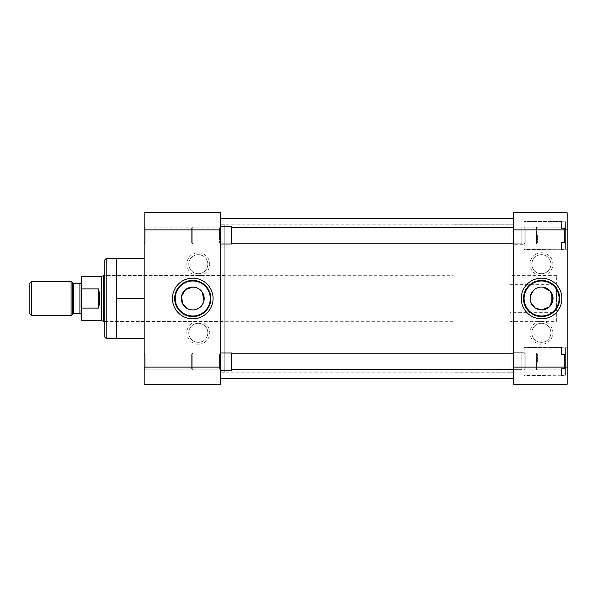 <?xml version="1.0" encoding="UTF-8"?>
<svg xmlns="http://www.w3.org/2000/svg" width="597" height="597" viewBox="0 0 597 597"><rect width="100%" height="100%" fill="white"/><g stroke="black" fill="none" stroke-linecap="round" stroke-linejoin="round"><path stroke-width="0.45" stroke-dasharray="2.98 2.24" d="M145.205 369.133L144.175 370.162L144.175 353.006L144.175 370.162L144.175 353.006L144.175 370.162L145.205 369.133L145.205 354.036L144.175 353.006L145.205 354.036L145.205 369.133L145.205 354.036L145.205 369.133L219.539 369.133L145.205 369.133M145.205 242.964L144.175 243.994L144.175 226.838L144.175 243.994L144.175 226.838L144.175 243.994L145.205 242.964L145.205 227.867L144.175 226.838L145.205 227.867L145.205 242.964L145.205 227.867L145.205 242.964L219.539 242.964L145.205 242.964M198.294 344.245A11.44 11.44 0 0 1 186.854 332.813A11.44 11.44 0 0 1 198.294 321.373A11.44 11.44 0 0 1 209.726 332.813A11.44 11.44 0 0 1 198.294 344.245M198.294 342.342A9.53 9.53 0 0 1 188.756 332.813A9.53 9.53 0 0 1 198.294 323.275A9.53 9.53 0 0 1 207.823 332.813A9.53 9.53 0 0 1 198.294 342.342A9.53 9.53 0 0 1 188.756 332.813A9.53 9.53 0 0 1 198.294 323.275A9.53 9.53 0 0 1 207.823 332.813A9.53 9.53 0 0 1 198.294 342.342M198.294 275.627A11.44 11.44 0 0 1 186.854 264.187A11.44 11.44 0 0 1 198.294 252.755A11.44 11.44 0 0 1 209.726 264.187A11.44 11.44 0 0 1 198.294 275.627M198.294 273.724A9.53 9.53 0 0 1 188.756 264.187A9.53 9.53 0 0 1 198.294 254.658A9.53 9.53 0 0 1 207.823 264.187A9.53 9.53 0 0 1 198.294 273.724A9.53 9.53 0 0 1 188.756 264.187A9.53 9.53 0 0 1 198.294 254.658A9.53 9.53 0 0 1 207.823 264.187A9.53 9.53 0 0 1 198.294 273.724M220.569 353.006L219.539 354.036L219.539 369.133L219.539 354.036L145.205 354.036L219.539 354.036L219.539 369.133L220.569 370.162L220.569 353.006L220.569 370.162L220.569 353.006L220.569 370.162L192.794 370.162L192.794 353.006L192.794 370.162L192.794 353.006L192.794 370.162L231.688 370.162L231.688 353.006L231.688 370.162L231.688 353.006L192.794 353.006L191.659 354.14L191.659 369.028L191.659 354.14L192.794 353.006L220.569 353.006L219.539 354.036L219.539 369.133L220.569 370.162M220.569 226.838L219.539 227.867L219.539 242.964L219.539 227.867L145.205 227.867L219.539 227.867L219.539 242.964L220.569 243.994L220.569 226.838L220.569 243.994L220.569 226.838L220.569 243.994L192.794 243.994L192.794 226.838L192.794 243.994L192.794 226.838L192.794 243.994L191.659 242.86L191.659 227.972L192.794 226.838L220.569 226.838L219.539 227.867L219.539 242.964L220.569 243.994M144.175 338.529L116.497 338.529L116.497 258.471L144.175 258.471L144.175 338.529L144.175 258.471M220.569 224.233L220.569 372.767L220.569 224.233L224.233 224.233L224.233 372.767L224.233 224.233M220.569 372.767L224.233 372.767M192.756 280.993A17.507 17.507 0 0 0 175.249 298.5A17.507 17.507 0 0 0 192.756 316.007A17.507 17.507 0 0 0 210.263 298.5A17.507 17.507 0 0 0 192.756 280.993M104.833 275.56L104.833 321.44L104.833 275.56L224.233 275.56L224.233 321.44L224.233 275.56M104.833 321.44L224.233 321.44M190.488 309.709L188.339 309.052M144.175 384.274L144.175 212.726L220.569 212.726L220.569 229.882L144.175 229.882L220.569 229.882L220.569 384.274L144.175 384.274M116.497 298.5L116.497 278.486L116.497 318.514L116.497 298.5L144.175 298.5M116.497 278.486L116.497 258.471L116.497 278.486M144.175 367.118L220.569 367.118L144.175 367.118M106.206 338.529L106.206 258.471M104.833 337.156L104.833 259.844M197.182 287.955L199.137 289.008M200.846 290.411L202.249 292.12M203.965 300.769L203.301 302.925M200.831 306.597L199.129 308M197.167 309.052L195.025 309.709M193.891 309.88L192.756 309.94M220.569 218.442L220.569 378.558L220.569 218.442M513.629 378.558L513.629 218.442L513.629 378.558M220.569 224.159L220.569 372.841L220.569 224.159L513.629 224.159L513.629 372.841L513.629 224.159M220.569 372.841L513.629 372.841M524.151 221.121L567.15 221.121L567.15 249.71L567.15 221.121L567.15 249.71L567.15 221.121L524.151 221.121L524.151 249.71L567.15 249.71L524.151 249.71L524.151 221.121M524.151 347.29L567.15 347.29L567.15 375.879L567.15 347.29L567.15 375.879L567.15 347.29L524.151 347.29L524.151 375.879L567.15 375.879L524.151 375.879L524.151 347.29M541.397 252.755A11.44 11.44 0 0 1 552.829 264.187A11.44 11.44 0 0 1 541.397 275.627A11.44 11.44 0 0 1 529.957 264.187A11.44 11.44 0 0 1 541.397 252.755M541.397 254.658A9.53 9.53 0 0 1 550.927 264.187A9.53 9.53 0 0 1 541.397 273.724A9.53 9.53 0 0 1 531.86 264.187A9.53 9.53 0 0 1 541.397 254.658A9.53 9.53 0 0 1 550.927 264.187A9.53 9.53 0 0 1 541.397 273.724A9.53 9.53 0 0 1 531.86 264.187A9.53 9.53 0 0 1 541.397 254.658M541.397 321.373A11.44 11.44 0 0 1 552.829 332.813A11.44 11.44 0 0 1 541.397 344.245A11.44 11.44 0 0 1 529.957 332.813A11.44 11.44 0 0 1 541.397 321.373M541.397 323.275A9.53 9.53 0 0 1 550.927 332.813A9.53 9.53 0 0 1 541.397 342.342A9.53 9.53 0 0 1 531.86 332.813A9.53 9.53 0 0 1 541.397 323.275A9.53 9.53 0 0 1 550.927 332.813A9.53 9.53 0 0 1 541.397 342.342A9.53 9.53 0 0 1 531.86 332.813A9.53 9.53 0 0 1 541.397 323.275M513.629 372.767L513.629 224.233L513.629 372.767L509.965 372.767L509.965 224.233L509.965 372.767M513.629 224.233L509.965 224.233M513.629 226.129L524.151 226.129L524.151 244.703L524.151 226.129L524.151 244.703L524.151 226.129L513.629 226.129L513.629 244.703L524.151 244.703L513.629 244.703L513.629 226.129M513.629 352.297L524.151 352.297L524.151 370.871L524.151 352.297L524.151 370.871L524.151 352.297L513.629 352.297L513.629 370.871L524.151 370.871L513.629 370.871L513.629 352.297M541.576 316.007A17.507 17.507 0 0 0 559.091 298.5A17.507 17.507 0 0 0 541.576 280.993A17.507 17.507 0 0 0 524.069 298.5A17.507 17.507 0 0 0 541.576 316.007M556.673 321.373L556.673 275.627L556.673 321.373L509.965 321.373L509.965 275.627L509.965 321.373M556.673 275.627L509.965 275.627M540.442 287.12L542.71 287.12M567.15 367.118L567.15 384.274L513.629 384.274L513.629 367.118L567.15 367.118L567.15 229.882L513.629 229.882L513.629 367.118L567.15 367.118M567.15 212.726L567.15 229.882L513.629 229.882L513.629 212.726L567.15 212.726M533.502 290.403L535.203 289M537.166 287.948L539.307 287.291M561.478 249.061L524.151 249.352L524.151 221.472L524.151 249.352L524.151 221.472L524.151 249.352L565.598 249.061L561.478 249.061L561.478 242.397L564.561 242.397L564.561 228.435L561.478 228.435L564.561 228.435L565.598 227.33L565.598 221.771L565.598 249.061L565.598 221.771L561.478 221.771L565.598 221.771L565.598 243.501L565.598 227.33L564.561 228.435L564.561 242.397L565.598 243.501L565.598 249.061L565.598 243.501L564.561 242.397L561.478 242.397L561.478 249.352L565.598 249.061L561.478 249.061L561.478 242.397L561.478 242.964L525.181 242.964L524.151 243.994L524.151 226.838L524.151 243.994L524.151 226.838L524.151 243.994L525.181 242.964L525.181 227.867L525.181 242.964L525.181 227.867L524.151 226.838L525.181 227.867L525.181 242.964L561.478 242.964L561.478 242.397L564.561 242.397L564.561 228.435L561.478 228.435L561.478 227.867L525.181 227.867L561.478 227.867L561.478 228.435L561.478 221.472L524.151 221.472L561.478 221.472L561.478 228.435L564.561 228.435L565.598 227.33L565.598 221.771L565.598 249.061L565.598 221.771L561.478 221.771L565.598 221.771L565.598 243.501L565.598 227.33L564.561 228.435L564.561 242.397L565.598 243.501L565.598 249.061L565.598 243.501L564.561 242.397L561.478 242.397L561.478 249.061M561.478 228.435L561.478 221.771L561.478 228.435M561.478 242.964L561.478 242.397L561.478 242.964M561.478 375.229L524.151 375.528L524.151 347.648L524.151 375.528L524.151 347.648L524.151 375.528L565.598 375.229L561.478 375.229L561.478 368.565L564.561 368.565L564.561 354.603L561.478 354.603L564.561 354.603L565.598 353.499L565.598 347.939L565.598 375.229L565.598 347.939L561.478 347.939L565.598 347.939L565.598 369.67L565.598 353.499L564.561 354.603L564.561 368.565L565.598 369.67L565.598 375.229L565.598 369.67L564.561 368.565L561.478 368.565L561.478 375.528L565.598 375.229L561.478 375.229L561.478 368.565L561.478 369.133L525.181 369.133L524.151 370.162L524.151 353.006L524.151 370.162L524.151 353.006L524.151 370.162L525.181 369.133L525.181 354.036L525.181 369.133L525.181 354.036L524.151 353.006L525.181 354.036L525.181 369.133L561.478 369.133L561.478 368.565L564.561 368.565L564.561 354.603L561.478 354.603L561.478 354.036L525.181 354.036L561.478 354.036L561.478 354.603L561.478 347.648L524.151 347.648L561.478 347.648L561.478 354.603L564.561 354.603L565.598 353.499L565.598 347.939L565.598 375.229L565.598 347.939L561.478 347.939L565.598 347.939L565.598 369.67L565.598 353.499L564.561 354.603L564.561 368.565L565.598 369.67L565.598 375.229L565.598 369.67L564.561 368.565L561.478 368.565L561.478 375.229M561.478 354.603L561.478 347.939L561.478 354.603M561.478 369.133L561.478 368.565L561.478 369.133M231.688 243.195L231.688 227.636L231.688 243.195L231.688 227.636L231.688 243.195L521.86 243.195L521.86 227.636L521.86 243.195L521.86 227.636L521.86 243.195L513.629 243.195M231.688 227.636L513.629 227.636M231.688 226.838L231.688 243.994L192.794 243.994L191.659 242.86L191.659 227.972L191.659 242.86L191.659 227.972L192.794 226.838L231.688 226.838L231.688 243.994L231.688 226.838M536.464 235.412L536.464 243.994L521.86 243.994L521.86 226.838L521.86 243.994L521.86 226.838L521.86 243.994L536.464 243.994L536.464 226.838L521.86 226.838L536.464 226.838L536.464 243.994L536.464 235.412M537.598 235.412L537.598 242.86L537.598 235.412M513.629 369.364L521.86 369.364L521.86 353.805L521.86 369.364L521.86 353.805L521.86 369.364L231.688 369.364L231.688 353.805L231.688 369.364M513.629 353.805L231.688 353.805M536.464 361.588L536.464 370.162L521.86 370.162L521.86 353.006L521.86 370.162L521.86 353.006L521.86 370.162L536.464 370.162L536.464 353.006L521.86 353.006L536.464 353.006L536.464 361.588M191.659 369.028L192.794 370.162L191.659 369.028L191.659 354.14L191.659 369.028M537.598 361.588L537.598 354.14L537.598 361.588M81.319 315.037L81.319 281.963L81.319 315.037M556.538 307.246L556.538 289.754L556.538 307.246A5.395 5.395 0 0 1 551.135 312.649L510.01 312.649L510.01 284.351L510.01 312.649M556.538 289.754A5.395 5.395 0 0 0 551.135 284.351L510.01 284.351M453.011 275.695L453.011 321.305L453.011 275.695L104.833 275.695M453.011 321.305L104.833 321.305M101.303 320.686L101.303 276.314M103.609 321.305L103.609 275.695M510.01 224.233L510.01 372.767L510.01 224.233L453.011 224.233L453.011 372.767L453.011 224.233M510.01 372.767L453.011 372.767M29.85 313.97L29.85 283.03M31.537 315.656L31.537 281.344M81.319 320.686L81.319 308.074L98.468 308.074C100.132 301.694 100.132 295.306 98.468 288.926L81.319 288.926L81.319 276.314M81.319 308.074L81.319 288.926M98.468 288.926L98.468 308.074M71.073 315.656L71.073 281.344M551.135 292.224L551.135 304.776M79.901 283.381L79.901 313.619M73.7 313.619L73.7 283.381M72.692 282.963L72.692 314.037M537.598 227.972L536.464 226.838L537.598 227.972M537.598 242.86L536.464 243.994L537.598 242.86M537.598 354.14L536.464 353.006L537.598 354.14M537.598 369.028L536.464 370.162L537.598 369.028"/><path stroke-width="0.9" d="M192.756 278.172A20.328 20.328 0 0 0 172.429 298.5A20.328 20.328 0 0 0 192.756 318.828A20.328 20.328 0 0 0 213.084 298.5A20.328 20.328 0 0 0 192.756 278.172M192.756 280.411A18.089 18.089 0 0 0 174.667 298.5A18.089 18.089 0 0 0 192.756 316.589A18.089 18.089 0 0 0 210.845 298.5A18.089 18.089 0 0 0 192.756 280.411M144.175 258.471L106.206 258.471L106.206 338.529L144.175 338.529M192.756 280.993A17.507 17.507 0 0 0 175.249 298.5A17.507 17.507 0 0 0 192.756 316.007A17.507 17.507 0 0 0 210.263 298.5A17.507 17.507 0 0 0 192.756 280.993M106.206 258.471L104.833 259.844L104.833 337.156L106.206 338.529M188.339 309.052L182.697 303.933L181.548 296.239L185.495 289.664L192.756 287.06A11.44 11.44 0 0 0 181.316 298.5A11.44 11.44 0 0 0 192.756 309.94L190.488 309.709M144.175 367.118L144.175 384.274L220.569 384.274L220.569 367.118L144.175 367.118L144.175 229.882L220.569 229.882L220.569 367.118M220.569 229.882L220.569 212.726L144.175 212.726L144.175 229.882M116.497 258.471L116.497 298.5L144.175 298.5M116.497 298.5L116.497 338.529M192.756 309.94A11.44 11.44 0 0 0 204.196 298.5A11.44 11.44 0 0 0 192.756 287.06L197.182 287.955M199.137 289.008L200.846 290.411M202.249 292.12L203.965 300.769M203.301 302.925L200.831 306.597M199.129 308L197.167 309.052M195.025 309.709L193.891 309.88M220.569 378.558L513.629 378.558M220.569 218.442L513.629 218.442M559.665 298.5A18.089 18.089 0 0 0 541.576 280.411A18.089 18.089 0 0 0 523.487 298.5A18.089 18.089 0 0 0 541.576 316.589A18.089 18.089 0 0 0 559.665 298.5M541.576 318.828A20.328 20.328 0 0 0 561.904 298.5A20.328 20.328 0 0 0 541.576 278.172A20.328 20.328 0 0 0 521.248 298.5A20.328 20.328 0 0 0 541.576 318.828M541.576 316.007A17.507 17.507 0 0 0 559.091 298.5A17.507 17.507 0 0 0 541.576 280.993A17.507 17.507 0 0 0 524.069 298.5A17.507 17.507 0 0 0 541.576 316.007M542.71 287.12L550.225 291.015L553.001 299.067L549.456 306.791L541.576 309.94A11.44 11.44 0 0 0 553.016 298.5A11.44 11.44 0 0 0 541.576 287.06A11.44 11.44 0 0 0 530.143 298.5A11.44 11.44 0 0 0 541.576 309.94L535.196 307.992L531.032 302.925L530.367 296.231L533.502 290.403M567.15 367.118L513.629 367.118L513.629 384.274L567.15 384.274L567.15 212.726L513.629 212.726L513.629 229.882L567.15 229.882M513.629 367.118L513.629 229.882M535.203 289L537.166 287.948M539.307 287.291L540.442 287.12M513.629 243.195L231.688 243.195M513.629 227.636L231.688 227.636M220.569 226.838L231.688 226.838L231.688 243.994L220.569 243.994M513.629 369.364L231.688 369.364M513.629 353.805L231.688 353.805M220.569 353.006L231.688 353.006L231.688 370.162L220.569 370.162M81.319 315.037A1.418 1.418 0 0 0 79.901 313.619L79.901 283.381A1.418 1.418 0 0 0 81.319 281.963M72.692 314.037L72.692 282.963A1.418 1.418 0 0 0 73.7 283.381L73.7 313.619A1.418 1.418 0 0 0 72.692 314.037L71.073 315.656L31.537 315.656L31.537 281.344L71.073 281.344L71.073 315.656M104.833 275.695L103.609 275.695L103.609 321.305L104.833 321.305M98.468 288.926L81.319 288.926L81.319 276.314L101.303 276.314L101.303 320.686L81.319 320.686L81.319 308.074L98.468 308.074L98.468 288.926C100.132 295.306 100.132 301.694 98.468 308.074M79.901 283.381L73.7 283.381M79.901 313.619L73.7 313.619M72.692 282.963L71.073 281.344M31.537 281.344L29.85 283.03L29.85 313.97L31.537 315.656M81.319 288.926L81.319 308.074M551.135 304.776L551.135 292.224M101.303 320.686L103.609 321.305M101.303 276.314L103.609 275.695"/></g></svg>
